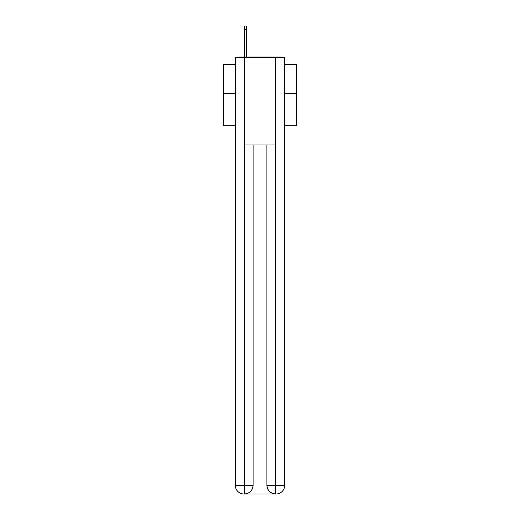 <?xml version="1.0" encoding="UTF-8"?>
<svg xmlns="http://www.w3.org/2000/svg" width="520" height="520" viewBox="0 0 520 520"><rect width="100%" height="100%" fill="white"/><g stroke="black" fill="none" stroke-linecap="round" stroke-linejoin="round"><path stroke-width="0.78" d="M284.726 125.769L296.361 125.769L296.361 64.395L284.726 64.395M235.274 93.334L223.639 93.334L223.639 64.395L235.274 64.395M223.639 93.334L223.639 125.769L235.274 125.769M282.503 57.707A2.905 2.905 0 0 0 280.579 56.979L239.421 56.979A2.905 2.905 0 0 0 237.497 57.707M296.361 93.334L284.726 93.334M239.421 56.979L244.511 56.979L244.511 26L246.402 26L246.402 56.979L248.658 56.979M271.343 56.979L280.579 56.979M244.218 57.707L244.218 144.963L275.782 144.963L275.782 57.707L235.274 57.707L235.274 485.277A8.723 8.723 0 0 0 244.004 494L275.632 494A8.723 8.723 0 0 1 266.909 485.277L266.909 144.963L266.909 485.277C267.351 490.418 270.264 493.324 275.632 494L275.782 485.277L284.726 485.277A8.723 8.723 0 0 1 275.997 494L275.841 494M275.782 57.707L284.726 57.707L284.726 485.277M253.091 144.963L253.091 485.277A8.723 8.723 0 0 1 244.368 494C249.763 493.435 252.668 490.529 253.091 485.277L253.091 144.963M235.274 485.277A8.723 8.723 0 0 0 244.004 494A8.723 8.723 0 0 1 235.274 485.277L244.218 485.277L244.218 494M253.091 485.277L244.218 485.277L244.218 144.963M266.909 485.277L275.782 485.277L275.782 144.963M244.511 29.348L246.402 29.348"/></g></svg>

